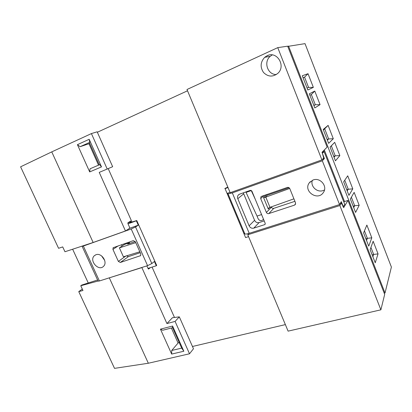 <?xml version="1.0" encoding="UTF-8"?>
<svg xmlns="http://www.w3.org/2000/svg" width="412" height="412" viewBox="0 0 412 412"><rect width="100%" height="100%" fill="white"/><g stroke="black" fill="none" stroke-linecap="round" stroke-linejoin="round"><path stroke-width="0.62" d="M343.752 201.787L347.97 200.443L384.679 294.364L380.879 309.824L288.101 331.14L247.782 234.778L339.869 205.552L341.394 203.059L340.24 203.425M285.367 324.604L192.466 346.482M179.313 316.854L172.422 317.734L166.927 323.554L175.095 321.417L179.313 316.854L193.48 348.768L189.515 353.784L148.33 363.245L114.521 368.364L78.759 291.624L82.972 290.501L80.767 285.758L81.777 285.042L97.608 279.98M265.776 56.49L268.598 55.193M287.761 46.407L305.019 43.636L391.395 267.064L385.014 293.014L288.539 46.051M391.395 267.064L305.019 43.636M321.911 159.897L323.698 157.992L322.076 152.208L327.133 147.13L287.674 46.18L277.76 47.632L186.986 89.502L230.169 192.698L321.911 159.897L277.76 47.632M187.522 90.784L97.356 132.252M91.418 133.586L107.208 169.028L112.651 166.706L97.16 131.809L91.418 133.586L51.758 151.879L20.6 166.808L58.571 248.297L62.712 246.906L64.957 251.742L93.158 242.488L125.464 230.962L129.44 228.418L129.523 227.192L127.905 223.572L127.962 222.758L131.371 220.647L108.201 168.601M294.92 201.319L273.8 208.333C272.765 208.56 271.992 208.184 271.477 207.2L271.338 206.865M266.379 194.768L267.311 195.216L264.875 197.502L263.51 197.446L266.348 194.696M260.698 198.625L266.384 212.432C266.914 213.442 267.707 213.833 268.768 213.601L294.477 205.135L295.337 204.512L295.517 202.797L289.796 188.624C289.255 187.584 288.431 187.192 287.329 187.45L261.661 196.318L260.92 196.833L260.698 198.625L264.118 195.468M267.311 195.216L289.075 187.718M250.429 190.323L239.614 194.15L238.275 195.067C237.446 196.127 237.286 197.343 237.796 198.708L249.111 225.822C250.156 227.8 251.706 228.572 253.766 228.145L264.617 224.658L265.086 224.324L265.194 223.314L251.85 191.013L250.429 190.323M264.205 220.92L259.122 222.568C257.109 222.995 255.595 222.248 254.58 220.322L243.338 192.831M313.151 179.977L309.33 182.794C302.851 191.091 317.75 201.442 323.379 192.492C327.942 186.461 320.294 177.108 313.151 179.977M322.529 159.238L324.409 158.563L322.323 160.804L232.332 192.904L249.224 233.31C246.922 234.021 245.47 234.232 244.862 233.944L228.047 193.918L232.332 192.904M322.323 160.804L339.539 204.568L249.224 233.31M248.56 236.643L245.588 237.58L243.636 232.919L244.805 233.903M322.004 152.383L324.084 151.626L344.741 204.316L343.32 206.736L341.327 201.653L339.539 204.568M228.027 187.568L225.07 188.639L227.069 193.403L228.047 193.918M227.069 193.403L230.025 192.347M324.084 151.626L322.369 153.367L324.409 158.563M129.445 228.341L138.283 225.179L135.543 226.955L131.207 228.979L83.348 246.052L82.132 246.34L82.421 246.01M127.833 222.944L131.763 221.517L129.981 222.624L136.763 220.544L136.341 220.806L138.283 225.179M136.341 220.806L128.019 223.824M72.641 249.219L88.256 282.972M152.059 267.105L174.482 317.472M131.979 222.011L131.763 221.517M366.865 225.081L371.815 237.817L368.74 246.129L363.585 232.929L366.865 225.081M347.723 175.821L352.79 188.866L348.933 195.37L343.654 181.841L347.723 175.821M328.117 125.377L333.308 138.736L328.637 143.34L323.224 129.466L328.117 125.377L323.43 130.001M308.032 73.697L313.352 87.38L307.821 89.991L302.269 75.762L308.032 73.697L304.561 77.137L303.031 77.714M314.783 91.062L320.057 104.638L314.82 107.923L309.314 93.818L314.783 91.062L311.338 94.533L309.886 95.285M334.704 142.325L339.854 155.576L335.456 160.829L330.089 147.069L334.704 142.325L330.12 147.151M354.155 192.373L359.182 205.31L355.592 212.427L350.354 199.011L354.155 192.373M373.143 241.241L378.056 253.88L375.234 262.774L370.12 249.677L373.143 241.241M384.226 293.205L385.014 293.014M313.352 87.38L308.567 87.432L304.561 77.137L303.057 77.78M307.084 88.106L308.567 87.432L307.069 88.06M320.057 104.638L315.319 104.741L311.338 94.533M313.908 105.596L315.319 104.741L313.81 105.348M333.308 138.736L328.647 138.947L324.733 128.905M327.391 140.147L328.647 138.947L327.138 139.508M339.854 155.576L335.234 155.844L331.351 145.884M334.044 157.209L335.234 155.844L333.725 156.385M352.79 188.866L348.248 189.237L344.741 180.235M347.203 190.926L348.248 189.237L346.734 189.731M359.182 205.31L354.675 205.732L351.369 197.24M353.702 207.586L354.675 205.732L353.161 206.206M371.815 237.817L367.386 238.337L364.46 230.838M366.541 240.5L367.386 238.337L365.866 238.769M378.056 253.88L373.663 254.446L370.929 247.432M372.886 256.764L373.663 254.446L372.144 254.863M324.321 149.953L344.53 201.54M323.667 150.612L324.069 151.631M107.208 169.028L99.235 172.386L125.464 230.962M80.767 285.758L98.087 281.02M106.672 278.677L141.872 267.594L166.927 323.554M142.13 267.388L141.872 267.594M146.801 265.905L148.495 269.108L150.365 267.64M248.838 233.429L247.782 234.778M341.394 203.059L343.67 207.658L347.97 200.443M267.141 55.728L264.664 57.35C260.384 62.109 260.008 67.156 263.536 72.502C268.052 76.931 272.816 77.209 277.832 73.346C286.242 66.002 276.936 50.609 267.141 55.728M98.535 165.155L88.956 143.731L80.119 146.698L77.425 144.663L89.687 171.917L90.053 168.786L99.714 164.651L101.501 166.891L89.687 171.917M77.425 144.663L89.177 139.297L101.501 166.891M51.758 151.879L93.158 242.488M109.355 277.94L148.33 363.245M183.84 351.24L171.66 354.078L171.732 350.473L181.692 348.119L183.84 351.24L172.577 326.031L160.448 329.157L171.66 354.078M175.095 321.417L189.515 353.784M339.869 205.552L380.879 309.824M82.302 289.064L78.759 291.624M135.543 226.955L151.822 263.556L154.402 261.481L156.308 265.766L147.918 268.413M136.763 220.544L156.694 265.446L156.308 265.766M95.965 254.734L94.286 255.764C88.874 260.6 98.643 271.714 103.556 266.296C108.011 262.315 101.537 252.432 95.965 254.734M133.308 240.644L113.13 247.725L112.94 249.415L118.368 261.404L120.335 262.47L140.631 255.641L140.811 253.977L135.337 241.715L133.308 240.644M151.822 263.556L147.573 265.658L99.405 280.984L98.118 281.092M122.127 246.01L121.54 244.702M140.24 252.695L128.379 256.635L126.572 255.837M129.883 243.43L129.553 242.694L124.378 244.481L119.392 247.87L123.42 256.8L139.828 251.773M104.72 260.461L101.579 255.893M135.754 242.653L119.392 247.87M129.553 242.694L127.658 244.1L135.27 241.576M343.32 206.736L343.057 206.819M225.07 188.639L245.588 237.58M224.818 188.521L227.831 187.11M324.491 189.953L323.116 190.565C317.075 192.857 310.148 186.25 312.337 180.307M255.229 199.192L251.258 190.586L246.062 192.419L245.81 191.956M261.584 214.57L257.037 216.073L246.062 192.419M251.129 190.329L251.258 190.586M263.51 219.236L263.047 219.72C261.208 221.239 259.575 220.914 258.144 218.741L257.037 216.073M263.047 219.72L263.417 219.019M289.713 188.449L265.797 197.127L269.989 207.344L268.655 208.045L268.274 209.038L263.51 197.446M293.916 198.836L269.989 207.344M264.875 197.502L265.797 197.127M171.366 328.029L178.077 343.031L171.732 350.473M181.692 348.119L172.577 327.72L162.647 330.264L160.448 329.157M99.302 164.826L89.378 142.609L89.739 142.331L89.177 139.297M89.739 142.331L80.119 146.698M172.577 327.72L172.577 326.031M178.077 343.031L179.153 342.434M88.956 143.731L89.739 143.417M276.359 74.52C267.666 74.891 263.273 61.955 270.246 56.3L272.255 54.92M269.912 207.37L268.274 209.038M266.384 212.432L271.477 207.2M131.207 228.979L147.573 265.658M83.348 246.052L99.405 280.984M112.94 249.415L118.275 245.83M118.368 261.404L125.784 256.079M120.335 262.47L128.379 256.635M140.147 255.945L140.744 255.497M268.768 213.601L273.8 208.333M294.477 205.135L295.631 203.791M237.796 198.708L243.61 193.908M249.111 225.822L254.58 220.322M253.766 228.145L259.122 222.568M264.617 224.658L265.251 223.974M82.132 246.34L98.149 281.159M113.485 247.488L113.13 247.725M95.733 254.822L94.286 255.764M228.094 193.939L244.862 233.944M261.28 196.503L260.92 196.833M239.156 194.351L238.275 195.067M310.344 181.651L309.33 182.794M270.246 56.3L264.664 57.35"/></g></svg>
